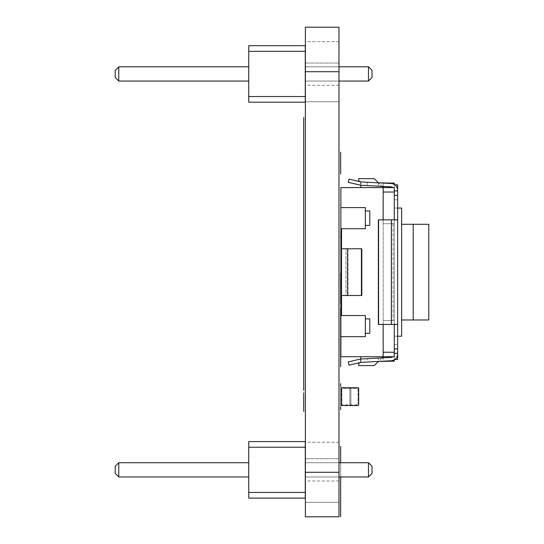 <?xml version="1.0" encoding="UTF-8"?>
<svg xmlns="http://www.w3.org/2000/svg" width="544" height="544" viewBox="0 0 544 544"><rect width="100%" height="100%" fill="white"/><g stroke="black" fill="none" stroke-linecap="round" stroke-linejoin="round"><path stroke-width="0.41" stroke-dasharray="2.72 2.04" d="M397.63 344.461L397.63 199.804L397.63 344.461L394.291 344.461L394.291 199.804L394.291 344.461M397.63 199.804L394.291 199.804M397.63 208.06L394.291 208.06L394.291 336.206L394.291 208.06M397.63 336.206L394.291 336.206M401.635 319.981L401.635 224.284L401.635 319.981M360.658 181.88L358.68 180.894L358.68 178.663L374.258 178.663L383.16 187.564L340.877 187.564L340.877 356.701L383.16 356.701L360.91 356.701L383.16 356.701L383.16 187.564L360.91 187.564L383.16 187.564L383.16 192.032L383.16 187.578L394.291 187.578L383.16 187.578L394.291 187.578L393.047 187.578L394.291 187.578L394.291 192.032L383.16 192.032L383.16 223.734L383.16 192.032M340.877 336.675L365.357 336.675L365.357 333.336L369.784 333.336L369.784 318.866L369.784 333.336L365.357 333.336L365.357 336.675L340.877 336.675L365.357 336.675L365.357 315.534L340.877 315.534L365.357 315.534L365.337 333.336L365.337 318.866L369.784 318.866L365.357 318.866L369.784 318.866L369.784 333.336L365.337 333.336M340.877 207.597L365.357 207.597L340.877 207.597L365.357 207.597L365.357 228.738L340.877 228.738L341.544 228.738L341.544 315.534L341.544 228.738L341.544 248.764L345.977 248.764L341.544 248.764L341.544 295.501L345.977 295.501L345.977 248.764L345.977 295.501L341.544 295.501L341.544 315.534L365.357 315.534L365.357 318.866M340.877 315.534L341.544 315.534M340.877 228.738L341.544 228.738M365.357 228.738L365.337 210.936L369.784 210.936L365.357 210.936L369.784 210.936L369.784 225.4L369.784 210.936L369.784 225.4L365.337 225.4L365.337 210.936M360.257 359.067L391.122 357.422L378.189 358.102L378.366 361.434L391.299 360.76C395.189 360.176 397.297 357.952 397.63 354.09C397.249 358.006 395.141 360.223 391.299 360.76L360.944 362.352L367.254 362.018L367.078 358.686L367.254 362.018L360.74 362.365L360.257 359.067L360.944 362.352L348.983 365.18L348.201 361.937L359.761 359.162L367.078 358.686L360.91 359.006L360.91 362.263L360.91 356.701M383.16 352.24L394.291 352.24L394.291 356.687L383.16 356.687L374.258 365.602L358.68 365.602L358.68 363.378L360.658 362.392M393.047 356.687L391.122 357.422L394.291 356.687L383.16 356.687L394.291 356.687L391.122 357.422L378.189 358.102L378.366 361.434L367.254 362.018L378.434 361.434L381.956 357.904M383.16 324.435L383.16 320.538L394.291 320.538L383.16 320.538L394.291 320.538L394.291 324.435L394.291 320.538L383.16 320.538L383.16 223.734L394.291 223.734L394.291 192.032M383.16 219.837L383.16 223.734L394.291 223.734L383.16 223.734L394.291 223.734L394.291 195.357L394.291 219.837L391.184 219.837L397.63 219.837L394.291 219.837M365.357 207.597L365.357 210.936M360.91 187.564L360.91 182.002L360.91 185.259L367.078 185.586L367.254 182.254L360.74 181.9L360.257 185.205L360.74 181.9L367.254 182.254L367.078 185.586L360.767 185.252L391.122 186.844L394.291 187.578L391.122 186.844L378.189 186.17L378.366 182.832L381.956 186.368M341.544 295.501L341.523 248.764L341.544 295.501L341.537 248.764L361.821 248.764L361.821 295.501L341.523 295.501L341.523 248.764M361.808 295.501L345.977 295.501L345.977 248.764L361.808 248.764M345.977 295.501L361.821 295.501M345.977 248.764L361.821 248.764M394.291 352.24L394.291 320.538L394.291 348.915L394.291 324.435L391.184 324.435L397.63 324.435L394.291 324.435M383.16 356.694L383.16 361.155L394.291 361.155L394.291 353.478L397.63 353.478L397.63 354.09L397.63 353.478L394.291 353.478L394.291 356.687L394.291 348.915L394.291 353.362L397.63 353.362L394.291 353.362L394.291 359.876M394.291 353.362L397.63 353.362L397.63 354.09C397.249 358.006 395.141 360.223 391.299 360.76L383.16 361.155L383.16 357.843M393.094 223.734L393.094 320.538L393.094 223.734M394.291 190.903L397.63 190.903L394.291 190.903L394.291 187.578L394.291 195.357L394.291 190.903L397.63 190.903L397.63 190.176C397.249 186.266 395.141 184.042 391.299 183.512C395.189 184.096 397.297 186.313 397.63 190.176L397.63 190.794L394.291 190.794L394.291 183.117L383.16 183.117L383.16 187.571M383.16 186.429L383.16 183.117L391.299 183.512L360.944 181.92L348.983 179.085L348.201 182.335L360.257 185.205M393.047 187.578L391.122 186.844L367.078 185.586L378.189 186.17L378.366 182.832L367.254 182.254L391.299 183.512C395.189 184.096 397.297 186.313 397.63 190.176L397.63 190.794L397.63 190.176M394.291 184.402L394.291 190.794L397.63 190.794L394.291 190.794L397.63 190.794L397.63 184.783L394.291 184.783L394.291 190.794L394.291 184.783L394.89 184.783M378.604 219.837L391.184 219.837L378.372 219.837L378.372 324.435L391.184 324.435L378.372 324.435L378.604 219.837L397.63 219.837L397.63 190.903M367.078 358.686L378.189 358.102L367.078 358.686M361.434 248.764L361.434 295.501M397.63 353.362L397.63 324.435L378.604 324.435M397.63 353.478L394.291 353.478L397.63 353.478L397.63 359.482L394.89 359.482M394.291 359.482L394.291 353.478L394.291 359.482M397.63 219.837L397.63 324.435M401.635 208.06L401.635 336.206M428.781 224.298L428.781 319.967M305.272 96.546L248.744 96.546L248.744 102.197L248.744 96.546L248.744 102.197L248.744 96.546L248.744 102.197L248.744 96.546L248.744 102.197L248.744 96.546L248.744 102.197L305.272 102.197L248.744 102.197L305.272 102.197L305.272 96.546L305.272 102.197L305.272 96.546L305.272 102.197L305.272 96.546L305.272 102.197L305.272 96.546L305.272 102.197L248.744 102.197L305.272 102.197L248.744 102.197L305.272 102.197L248.744 102.197L305.272 102.197L305.272 96.546L248.744 96.546L248.744 45.669L248.744 51.326L248.744 45.669L248.744 51.326L248.744 45.669L248.744 51.326L248.744 45.669L248.744 51.326L305.272 51.326L305.272 96.546L248.744 96.546M305.272 45.669L305.272 51.326L305.272 45.669L305.272 51.326L305.272 45.669L305.272 51.326L305.272 45.669L305.272 51.326L305.272 45.669L305.272 51.326L248.744 51.326L248.744 45.669L305.272 45.669M305.272 66.81L305.272 81.056L305.272 66.81L305.272 81.056L305.272 66.81L305.272 81.056L305.272 66.81L305.272 81.056L305.272 66.81L305.272 81.056L305.272 66.81L368.472 66.81L305.272 66.81L368.472 66.81L305.272 66.81L368.472 66.81L305.272 66.81L368.472 66.81L305.272 66.81L368.472 66.81L372.035 70.373L368.472 66.81L372.035 70.373L372.035 77.493L372.035 70.373L372.035 77.493L372.035 70.373L368.472 66.81L372.035 70.373L372.035 77.493L372.035 70.373L368.472 66.81L372.035 70.373L372.035 77.493L372.035 70.373L368.472 66.81L372.035 70.373L372.035 77.493L368.472 81.056L368.472 66.81L368.472 81.056L305.272 81.056L368.472 81.056L368.472 66.81L368.472 81.056L305.272 81.056L368.472 81.056L368.472 66.81L368.472 81.056L305.272 81.056L368.472 81.056L368.472 66.81L368.472 81.056L305.272 81.056L368.472 81.056L368.472 66.81M248.744 81.056L248.744 66.81L248.744 81.056L118.776 81.056L118.776 66.81L115.219 70.373L118.776 66.81L115.219 70.373L115.219 77.493L115.219 70.373L115.219 77.493L115.219 70.373L118.776 66.81L115.219 70.373L115.219 77.493L115.219 70.373L118.776 66.81L115.219 70.373L115.219 77.493L115.219 70.373L118.776 66.81L115.219 70.373L115.219 77.493L118.776 81.056L118.776 66.81L248.744 66.81L248.744 81.056L118.776 81.056L118.776 66.81L248.744 66.81L248.744 81.056L118.776 81.056L118.776 66.81L248.744 66.81L248.744 81.056L118.776 81.056L118.776 66.81L248.744 66.81L248.744 81.056L118.776 81.056L118.776 66.81L248.744 66.81L248.744 81.056L118.776 81.056L118.776 66.81L248.744 66.81L248.744 81.056L118.776 81.056L118.776 66.81L248.744 66.81L248.744 81.056L118.776 81.056L118.776 66.81L248.744 66.81L248.744 81.056L118.776 81.056L115.219 77.493L118.776 81.056M305.272 51.326L248.744 51.326M338.987 81.056L305.381 81.056M338.987 66.81L305.381 66.81M368.472 81.056L372.035 77.493L368.472 81.056L372.035 77.493L368.472 81.056L372.035 77.493L368.472 81.056L372.035 77.493L368.472 81.056L305.272 81.056M248.744 66.81L118.776 66.81M305.272 492.456L248.744 492.456L248.744 498.107L248.744 492.456L248.744 498.107L248.744 492.456L248.744 498.107L248.744 492.456L248.744 498.107L248.744 492.456L248.744 498.107L305.272 498.107L248.744 498.107L305.272 498.107L305.272 492.456L305.272 498.107L305.272 492.456L305.272 498.107L305.272 492.456L305.272 498.107L305.272 492.456L305.272 498.107L248.744 498.107L305.272 498.107L248.744 498.107L305.272 498.107L248.744 498.107L305.272 498.107L305.272 492.456L248.744 492.456L248.744 441.578L248.744 447.229L248.744 441.578L248.744 447.229L248.744 441.578L248.744 447.229L248.744 441.578L248.744 447.229L305.272 447.229L305.272 492.456L248.744 492.456M305.272 441.578L305.272 447.229L305.272 441.578L305.272 447.229L305.272 441.578L305.272 447.229L305.272 441.578L305.272 447.229L305.272 441.578L305.272 447.229L248.744 447.229L248.744 441.578L305.272 441.578M305.272 462.72L305.272 476.966L305.272 462.72L305.272 476.966L305.272 462.72L305.272 476.966L305.272 462.72L305.272 476.966L305.272 462.72L305.272 476.966L305.272 462.72L368.472 462.72L305.272 462.72L368.472 462.72L305.272 462.72L368.472 462.72L305.272 462.72L368.472 462.72L305.272 462.72L368.472 462.72L372.035 466.283L368.472 462.72L372.035 466.283L372.035 473.402L372.035 466.283L372.035 473.402L372.035 466.283L368.472 462.72L372.035 466.283L372.035 473.402L372.035 466.283L368.472 462.72L372.035 466.283L372.035 473.402L372.035 466.283L368.472 462.72L372.035 466.283L372.035 473.402L368.472 476.966L368.472 462.72L368.472 476.966L305.272 476.966L368.472 476.966L368.472 462.72L368.472 476.966L305.272 476.966L368.472 476.966L368.472 462.72L368.472 476.966L305.272 476.966L368.472 476.966L368.472 462.72L368.472 476.966L305.272 476.966L368.472 476.966L368.472 462.72M248.744 476.966L248.744 462.72L248.744 476.966L118.776 476.966L118.776 462.72L115.219 466.283L118.776 462.72L115.219 466.283L115.219 473.402L115.219 466.283L115.219 473.402L115.219 466.283L118.776 462.72L115.219 466.283L115.219 473.402L115.219 466.283L118.776 462.72L115.219 466.283L115.219 473.402L115.219 466.283L118.776 462.72L115.219 466.283L115.219 473.402L118.776 476.966L118.776 462.72L248.744 462.72L248.744 476.966L118.776 476.966L118.776 462.72L248.744 462.72L248.744 476.966L118.776 476.966L118.776 462.72L248.744 462.72L248.744 476.966L118.776 476.966L118.776 462.72L248.744 462.72L248.744 476.966L118.776 476.966L118.776 462.72L248.744 462.72L248.744 476.966L118.776 476.966L118.776 462.72L248.744 462.72L248.744 476.966L118.776 476.966L118.776 462.72L248.744 462.72L248.744 476.966L118.776 476.966L118.776 462.72L248.744 462.72L248.744 476.966L118.776 476.966L115.219 473.402L118.776 476.966M305.272 447.229L248.744 447.229M338.987 476.966L305.381 476.966M338.987 462.72L305.381 462.72M368.472 476.966L372.035 473.402L368.472 476.966L372.035 473.402L368.472 476.966L372.035 473.402L368.472 476.966L372.035 473.402L368.472 476.966L305.272 476.966M248.744 462.72L118.776 462.72M341.544 405.525A0.666 0.666 0 0 1 340.877 404.858A0.666 0.666 0 0 0 341.544 405.525L358.013 405.525L341.544 405.525A0.666 0.666 0 0 1 340.877 404.858L340.877 388.389A0.666 0.666 0 0 1 341.544 387.722L349.894 387.722L340.877 387.722L349.894 387.722L340.877 387.722L341.877 387.722L341.877 405.525L341.877 387.722L341.877 405.525L341.877 387.722L341.877 405.525L341.877 387.722L341.877 405.525L341.877 387.722L350.894 387.722L350.894 405.525L350.894 387.722L350.894 405.525L350.894 387.722L350.894 405.525L350.894 387.722L350.894 405.525L350.894 387.722L350.894 405.525L350.894 387.722L350.894 405.525L350.894 387.722L349.894 387.722L349.894 405.525L350.894 405.525L349.894 405.525L350.894 405.525L349.894 405.525L350.894 405.525L349.894 405.525L350.894 405.525L349.894 405.525L349.894 387.722L350.894 387.722L349.894 387.722L350.894 387.722L349.894 387.722L349.894 405.525L350.894 405.525M341.877 405.525L349.894 405.525L349.894 387.722L350.894 387.722L349.894 387.722L350.894 387.722L349.894 387.722L350.894 387.722L349.894 387.722L349.894 405.525L349.894 387.722L349.894 405.525L349.894 387.722L340.877 387.722L340.877 405.525L340.877 387.722L340.877 405.525L340.877 387.722L340.877 405.525L340.877 387.722L340.877 405.525L349.894 405.525L341.877 405.525M341.877 387.722L340.877 387.722M358.013 405.525A0.666 0.666 0 0 0 358.68 404.858L358.68 388.389A0.666 0.666 0 0 0 358.013 387.722A0.666 0.666 0 0 1 358.68 388.389L358.68 404.858A0.666 0.666 0 0 1 358.013 405.525A0.666 0.666 0 0 0 358.68 404.858M340.877 404.858L340.877 388.389A0.666 0.666 0 0 1 341.544 387.722L358.013 387.722A0.666 0.666 0 0 1 358.68 388.389M342.21 404.858A0.666 0.666 0 0 1 341.544 404.192L341.544 389.055A0.666 0.666 0 0 1 342.21 388.389L357.347 388.389A0.666 0.666 0 0 1 358.013 389.055L358.013 404.192L358.013 389.055A0.666 0.666 0 0 0 357.347 388.389L342.21 388.389A0.666 0.666 0 0 0 341.544 389.055L341.544 404.192A0.666 0.666 0 0 0 342.21 404.858L357.347 404.858A0.666 0.666 0 0 0 358.013 404.192A0.666 0.666 0 0 1 357.347 404.858L342.21 404.858M358.013 387.722L341.544 387.722A0.666 0.666 0 0 0 340.877 388.389M340.653 476.966L340.653 462.72L340.653 476.966M338.987 516.8L338.987 27.2L305.381 27.2L305.381 516.8M305.381 41.664L305.381 101.755L305.381 41.664L305.381 101.755L305.381 41.664L338.987 41.664L338.987 101.755L338.987 41.664L338.987 101.755L338.987 41.664L305.381 41.664M305.381 63.029L305.381 85.286L305.381 63.029L305.381 85.286L305.381 63.029L305.381 85.286L305.381 63.029L305.381 85.286L305.381 63.029L305.381 85.286L305.381 63.029L338.987 63.029L338.987 85.286L338.987 63.029L338.987 85.286L338.987 63.029L338.987 85.286L338.987 63.029L338.987 85.286L338.987 63.029L338.987 85.286L338.987 63.029L305.381 63.029L338.987 63.029M305.381 442.245L305.381 502.336L305.381 442.245L305.381 502.336L305.381 442.245L338.987 442.245L338.987 502.336L338.987 442.245L338.987 502.336L338.987 442.245L305.381 442.245M305.381 458.714L305.381 480.971L305.381 458.714L305.381 480.971L305.381 458.714L305.381 480.971L305.381 458.714L305.381 480.971L305.381 458.714L305.381 480.971L305.381 458.714L338.987 458.714L338.987 480.971L338.987 458.714L338.987 480.971L338.987 458.714L338.987 480.971L338.987 458.714L338.987 480.971L338.987 458.714L338.987 480.971L338.987 458.714L305.381 458.714L338.987 458.714M348.004 248.764L348.004 295.501L348.004 248.764M391.184 219.837L391.184 324.435L391.184 219.837M394.291 348.915L397.63 348.915M347.616 248.764L347.616 295.501M397.63 195.357L394.291 195.357M391.415 219.837L391.415 324.435M413.202 224.291L413.202 319.974M305.381 472.287L338.987 472.287M305.381 71.706L338.987 71.706M338.987 101.755L305.381 101.755L338.987 101.755M338.987 85.286L305.381 85.286M338.987 502.336L305.381 502.336L338.987 502.336M338.987 480.971L305.381 480.971"/><path stroke-width="0.82" d="M397.63 336.206L401.635 336.206L401.635 208.06L397.63 208.06M401.635 319.981L428.781 319.967L428.781 224.298L401.635 224.284M381.956 357.904L383.16 356.701L340.877 356.701L340.877 187.564L383.16 187.564L383.16 219.837M340.877 336.675L365.357 336.675L365.357 333.336M340.877 207.597L365.357 207.597L365.337 225.4L369.784 225.4L369.784 210.936L365.337 210.936M365.357 228.738L365.357 225.4L365.357 228.738L340.877 228.738M365.357 318.866L365.357 315.534L340.877 315.534M369.784 318.866L365.337 318.866L365.337 333.336L369.784 333.336L369.784 318.866M360.91 356.701L360.767 359.013L391.122 357.422L393.047 356.687M360.658 362.392L358.68 363.378L358.68 365.602L374.258 365.602L378.434 361.434L394.291 361.155L394.291 359.876M383.16 357.843L383.16 324.435M347.616 248.764L361.808 248.764L361.808 295.501L347.616 295.501L347.616 248.764L341.523 248.764L341.544 228.738M341.544 315.534L341.544 295.501L347.616 295.501M365.357 210.936L365.357 207.597M394.89 184.783L397.63 184.783L397.63 190.176C397.249 186.266 395.141 184.042 391.299 183.512L360.944 181.92L348.983 179.085L348.201 182.335L360.91 185.259L360.91 187.564M383.16 192.032L394.291 192.032L394.291 187.578L383.16 187.578L381.956 186.368M394.291 184.402L394.291 183.117L378.434 182.838L374.258 178.663L358.68 178.663L358.68 180.894L360.658 181.88M383.16 356.687L394.291 356.687L394.291 352.24L383.16 352.24M394.291 324.435L394.291 352.24M394.291 192.032L394.291 219.837M360.257 359.067L348.201 361.937L348.983 365.18L360.944 362.352L391.299 360.76C395.189 360.176 397.297 357.952 397.63 354.09L397.63 353.362L394.291 353.362M360.257 185.205L391.122 186.844L393.047 187.578M397.63 190.176L397.63 190.903L394.291 190.903M383.16 187.571L383.16 186.429M341.523 248.764L341.523 295.501M397.63 190.903L397.63 219.837L378.372 219.837L378.372 324.435L397.63 324.435L397.63 353.362M361.42 295.501L361.42 248.764M394.89 359.482L397.63 359.482L397.63 353.478M378.604 219.837L378.604 324.435M397.63 324.435L397.63 219.837M305.272 102.197L305.272 45.669L248.744 45.669L248.744 102.197L305.272 102.197M305.272 96.546L248.744 96.546M305.272 51.326L248.744 51.326M338.987 66.81L368.472 66.81L368.472 81.056L338.987 81.056M248.744 81.056L118.776 81.056L118.776 66.81L115.219 70.373L115.219 77.493L118.776 81.056M248.744 66.81L118.776 66.81M368.472 81.056L372.035 77.493L372.035 70.373L368.472 66.81M305.272 498.107L305.272 441.578L248.744 441.578L248.744 498.107L305.272 498.107M305.272 492.456L248.744 492.456M305.272 447.229L248.744 447.229M338.987 462.72L368.472 462.72L368.472 476.966L338.987 476.966M248.744 476.966L118.776 476.966L118.776 462.72L115.219 466.283L115.219 473.402L118.776 476.966M248.744 462.72L118.776 462.72M368.472 476.966L372.035 473.402L372.035 466.283L368.472 462.72M341.877 387.722L341.537 387.722A0.666 0.666 0 0 0 340.877 388.389L340.877 404.858L340.877 388.389M340.877 387.722L340.877 405.525L350.894 405.525M340.877 404.858A0.666 0.666 0 0 0 341.544 405.525L358.013 405.525A0.666 0.666 0 0 0 358.68 404.858L358.68 388.389A0.666 0.666 0 0 0 358.013 387.722L341.544 387.722L358.013 387.722M341.544 405.525L358.013 405.525M358.68 404.858L358.68 388.389M340.653 155.584L340.653 161.724L340.653 155.584M340.653 164.873L340.653 152.157L340.653 164.873M340.653 237.068L340.653 236.524C340.653 238.34 340.653 238.34 340.653 236.524L340.653 237.068M340.653 152.157L340.653 173.971L340.653 152.157M340.653 273.068L340.653 303.749L340.653 273.068M340.653 366.717L340.653 307.741C340.653 305.925 340.653 305.925 340.653 307.741L340.653 365.303L340.653 307.741C340.653 305.925 340.653 305.925 340.653 307.741L340.653 366.717M340.653 383.663L340.653 386.335L340.653 383.663M340.653 383.942L340.653 386.607L340.653 383.942M340.653 406.64L340.653 409.312L340.653 406.64M340.653 406.919L340.653 409.591L340.653 406.919M340.653 516.786L340.653 476.966L340.653 516.786M340.653 462.72L340.653 446.332L340.653 462.72M340.653 511.013L340.653 488.94L340.653 511.013M340.653 489.736L340.653 511.55L340.653 489.736M340.653 489.852L340.653 511.659L340.653 489.852M340.653 499.31L340.653 493.272L340.653 499.31M340.653 508.191L340.653 502.561L340.653 508.191M340.653 509.959L340.653 507.586L340.653 509.959M303.715 158.902L303.715 117.504L303.715 158.902M303.715 169.905L303.715 165.94L303.715 169.905M303.715 302.131L303.715 288.857L303.715 302.131M303.715 330.623L303.715 317.349L303.715 330.623M303.715 359.115L303.715 345.841L303.715 359.115M303.715 153.272L303.715 390.408L303.715 153.272M303.715 166.845L303.715 183.376L303.715 166.845M303.715 244.412L303.715 256.598L303.715 244.412M303.715 261.229L303.715 278.317L303.715 261.229M303.715 307.421L303.715 283.288L303.715 307.421M303.715 335.906L303.715 311.78L303.715 335.906M303.715 364.398L303.715 340.265L303.715 364.398M303.715 367.846L303.715 387.192L303.715 367.846M303.715 177.623L303.715 161.486L303.715 177.623M303.715 176.331L303.715 164.893L303.715 176.331M303.715 180.282L303.715 190.359L303.715 180.282M303.715 193.283L303.715 174.76L303.715 193.283M303.715 229.507L303.715 246.922L303.715 229.507M303.715 228.562L303.715 221.619L303.715 228.562M303.715 242.93L303.715 228.29L303.715 242.93M303.715 241.869L303.715 238.619L303.715 241.869M303.715 239.265L303.715 242.665L303.715 239.265M303.715 254.497L303.715 266.152L303.715 254.497M303.715 249.852L303.715 254.619L303.715 249.852M303.715 289.048L303.715 259.318L303.715 289.048M303.715 286.62L303.715 264.037L303.715 286.62M303.715 281.574L303.715 262.562L303.715 281.574M303.715 277.828L303.715 265.968L303.715 277.828M303.715 275.441L303.715 265.968L303.715 275.441M303.715 271.47L303.715 287.395L303.715 271.47M303.715 301.281L303.715 286.402L303.715 301.281M303.715 330.228L303.715 296.228L303.715 330.228M303.715 302.892L303.715 319.491L303.715 302.892M303.715 315.486L303.715 308.536L303.715 315.486M303.715 340.088L303.715 322.32L303.715 340.088M303.715 336.552L303.715 325.802L303.715 336.552M303.715 331.344L303.715 324.394L303.715 331.344M303.715 339.286L303.715 365.221L303.715 339.286M303.715 358.04L303.715 340.272L303.715 358.04M303.715 354.511L303.715 343.754L303.715 354.511M303.715 364.031L303.715 344.57L303.715 364.031M303.715 379.678L303.715 365.119L303.715 379.678M303.715 385.744L303.715 367.758L303.715 385.744M303.715 411.359L303.715 392.836L303.715 411.359M305.381 27.2L305.381 516.8L338.987 516.8L305.381 516.8L338.987 516.8L338.987 27.2L305.381 27.2L338.987 27.2M413.202 319.974L413.202 224.291M397.63 348.915L394.291 348.915M394.291 195.357L397.63 195.357M391.415 324.435L391.415 219.837M305.381 472.287L338.987 472.287M305.381 71.706L338.987 71.706"/></g></svg>
